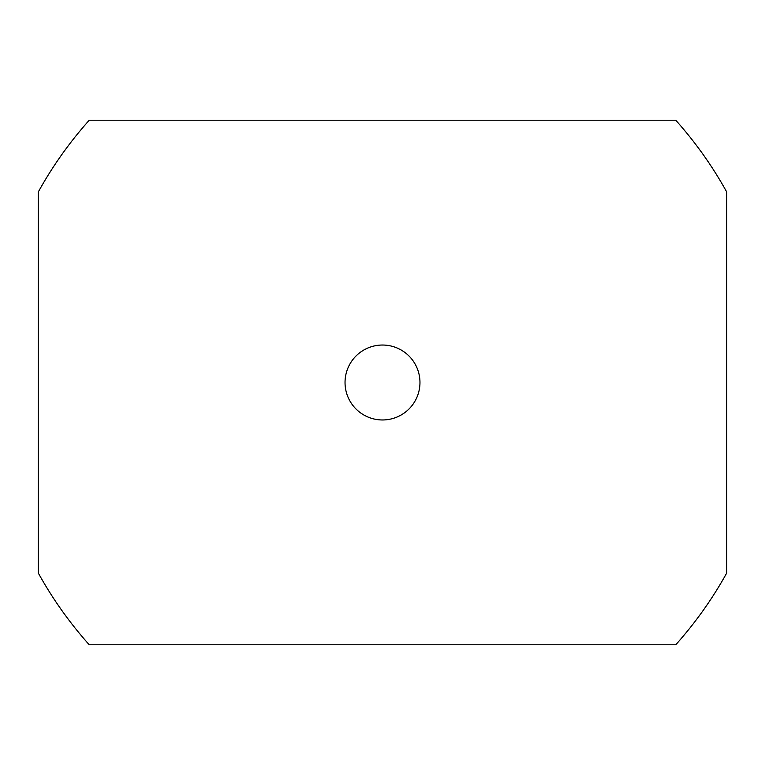<?xml version="1.0" encoding="UTF-8"?>
<svg xmlns="http://www.w3.org/2000/svg" width="765" height="765" viewBox="0 0 765 765"><rect width="100%" height="100%" fill="white"/><g stroke="black" fill="none" stroke-linecap="round" stroke-linejoin="round"><path stroke-width="1.15" d="M675.744 644.79L89.256 644.79A393.43 393.43 0 0 1 38.25 572.966L38.25 192.034A393.43 393.43 0 0 1 89.256 120.21L675.744 120.21A393.43 393.43 0 0 1 726.75 192.034L726.75 572.966A393.43 393.43 0 0 1 675.744 644.79M345.034 382.5A37.466 37.466 0 0 0 382.5 419.966A37.466 37.466 0 0 0 419.966 382.5A37.466 37.466 0 0 0 382.5 345.034A37.466 37.466 0 0 0 345.034 382.5"/></g></svg>
